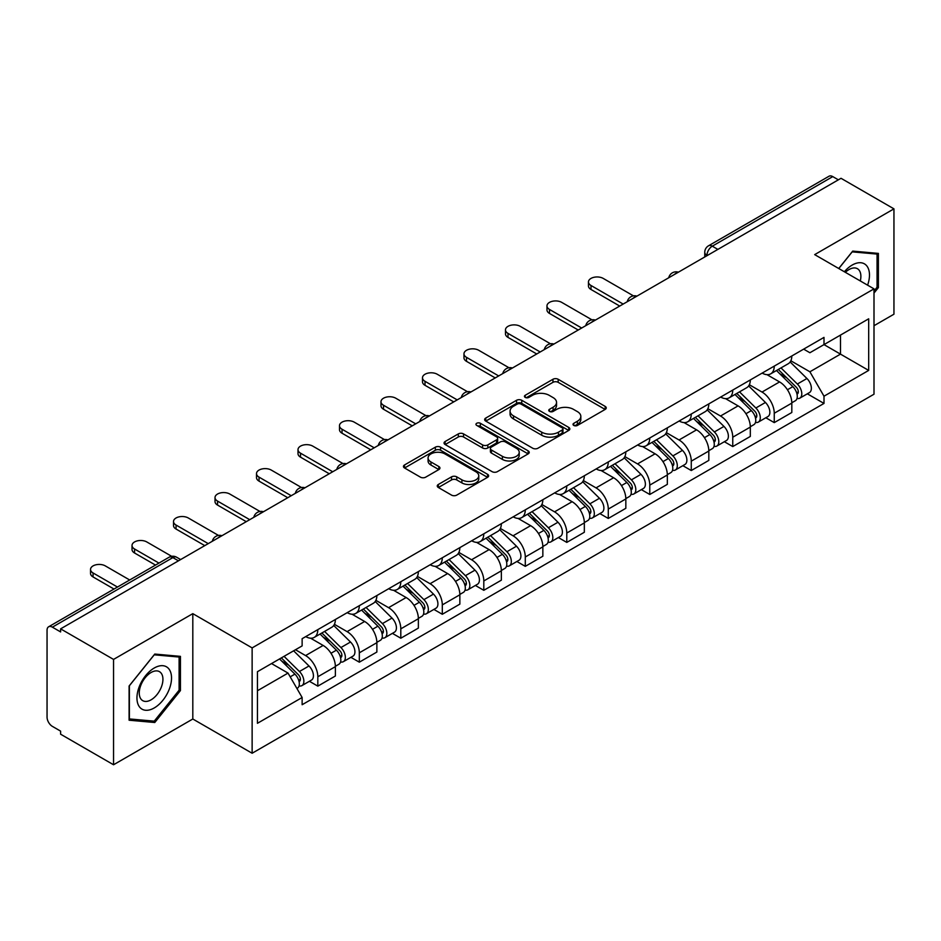 <?xml version="1.0" encoding="UTF-8"?>
<svg xmlns="http://www.w3.org/2000/svg" width="941" height="941" viewBox="0 0 941 941"><rect width="100%" height="100%" fill="white"/><g stroke="black" fill="none" stroke-linecap="round" stroke-linejoin="round"><path stroke-width="1.41" d="M573.775 425.426A2.588 1.494 0 0 0 577.433 425.426L605.169 409.417A3.693 2.129 0 0 0 606.251 407.9A3.693 2.129 0 0 0 605.169 406.394L558.178 379.27A3.693 2.129 0 0 0 552.955 379.27L525.219 395.279A2.588 1.494 0 0 0 524.455 396.337A2.588 1.494 0 0 0 525.219 397.396A2.588 1.494 0 0 0 528.866 397.396L532.465 395.314A11.81 6.822 0 0 1 549.168 395.314L553.085 397.584A11.81 6.822 0 0 1 556.543 402.407A11.81 6.822 0 0 1 553.085 407.23L549.497 409.3A2.588 1.494 0 0 0 548.744 410.358A2.588 1.494 0 0 0 549.497 411.405A2.588 1.494 0 0 0 553.155 411.405L556.743 409.335A11.81 6.822 0 0 1 573.445 409.335L577.362 411.593A11.81 6.822 0 0 1 580.832 416.416A11.81 6.822 0 0 1 577.362 421.25L573.775 423.321A2.588 1.494 0 0 0 573.022 424.367A2.588 1.494 0 0 0 573.775 425.426L573.775 423.321M438.341 484.474A3.693 2.129 0 0 0 437.259 485.991A3.693 2.129 0 0 0 438.341 487.497L451.527 495.107A3.693 2.129 0 0 0 456.75 495.107L487.556 477.322A3.693 2.129 0 0 0 488.638 475.817A3.693 2.129 0 0 0 487.556 474.299L440.564 447.175A3.693 2.129 0 0 0 435.342 447.175L404.536 464.96A3.693 2.129 0 0 0 403.454 466.465A3.693 2.129 0 0 0 404.536 467.971L420.451 477.169A3.693 2.129 0 0 0 425.673 477.169L438.859 469.559A3.693 2.129 0 0 0 439.941 468.053A3.693 2.129 0 0 0 438.859 466.536L430.966 461.984A9.881 5.705 0 0 1 428.073 457.949A9.881 5.705 0 0 1 434.166 452.68A9.881 5.705 0 0 1 444.928 453.915L475.875 471.782A9.881 5.705 0 0 1 478.769 475.817A9.881 5.705 0 0 1 472.664 481.074A9.881 5.705 0 0 1 461.902 479.839L456.75 476.864A3.693 2.129 0 0 0 451.527 476.864L438.341 484.474L438.341 487.497M252.129 647.902L192.811 613.65L113.543 659.418L60.612 628.859L841.019 178.296L893.95 208.855L814.683 254.623L874.001 288.863L252.129 647.902L252.129 753.247L874.001 394.208L874.001 288.863M532.724 448.222A3.693 2.129 0 0 0 537.946 448.222L568.752 430.437A3.693 2.129 0 0 0 569.834 428.931A3.693 2.129 0 0 0 568.752 427.426L521.761 400.29A3.693 2.129 0 0 0 516.538 400.29L485.732 418.075A3.693 2.129 0 0 0 484.65 419.592A3.693 2.129 0 0 0 485.732 421.098L532.724 448.222M477.757 425.991A2.588 1.494 0 0 1 480.38 426.355L480.38 423.285L528.148 450.868A3.693 2.129 0 0 1 529.23 452.374A3.693 2.129 0 0 1 528.148 453.88L497.342 471.664A3.693 2.129 0 0 1 492.119 471.664L445.128 444.528L445.128 441.517A3.693 2.129 0 0 0 444.046 443.023A3.693 2.129 0 0 0 445.128 444.528M445.128 441.517L458.314 433.907A3.693 2.129 0 0 1 463.537 433.907L482.592 444.917A3.693 2.129 0 0 0 487.814 444.917L496.566 439.859A3.693 2.129 0 0 0 497.648 438.353A3.693 2.129 0 0 0 496.566 436.847L476.722 425.391A2.588 1.494 0 0 1 475.958 424.332A2.588 1.494 0 0 1 477.558 422.956A2.588 1.494 0 0 1 480.38 423.285M113.543 659.418L113.543 764.762L60.612 734.203L60.612 731.133L52.367 726.37A7.528 4.34 -120 0 1 47.05 717.16L47.05 630.235A7.528 4.34 -120 0 1 48.603 626.8L169.098 557.237A7.528 4.34 60 0 1 172.862 557.601L52.367 627.165A7.528 4.34 -120 0 0 48.603 626.8M874.001 325.715L893.95 314.2L893.95 208.855M113.543 764.762L192.811 719.006L252.129 753.247M60.612 628.859L60.612 631.929L52.367 627.165M717.865 249.4L712.278 246.177A7.528 4.34 60 0 0 708.514 245.801L829.009 176.238A7.528 4.34 60 0 1 832.773 176.602L712.278 246.177A7.528 4.34 120 0 0 706.962 255.387L706.962 255.693M838.36 179.837L832.773 176.602M774.255 366.108A17.303 9.986 60 0 1 770.667 373.871L788.229 363.744A17.303 9.986 -120 0 0 791.816 355.969M749.342 384.74L762.022 392.056A17.303 9.986 60 0 1 774.255 413.252L791.816 403.113A17.303 9.986 -120 0 0 779.571 381.928L767.009 374.671M791.816 403.113L791.816 412.487L774.255 422.615L765.845 417.757M770.667 373.871A17.303 9.986 60 0 1 762.151 373.095M774.255 413.252L774.255 422.615M732.757 390.068A17.303 9.986 60 0 1 729.181 397.831L746.731 387.692A17.303 9.986 -120 0 0 750.318 379.929M724.347 441.717L732.757 446.575L750.318 436.436L750.318 427.073A17.303 9.986 -120 0 0 738.085 405.877L725.511 398.631M729.181 397.831A17.303 9.986 60 0 1 720.665 397.055M707.844 408.7L720.524 416.016A17.303 9.986 60 0 1 732.757 437.212L732.757 446.575M691.27 414.016A17.303 9.986 60 0 1 687.683 421.791L705.244 411.652A17.303 9.986 -120 0 0 708.82 403.889M682.848 465.677L691.27 470.535L708.82 460.396L708.82 451.033A17.303 9.986 -120 0 0 696.587 429.837L684.025 422.58M687.683 421.791A17.303 9.986 60 0 1 679.167 421.003M666.357 432.648L679.037 439.976A17.303 9.986 60 0 1 691.27 461.161L691.27 470.535M649.772 437.977A17.303 9.986 60 0 1 646.196 445.74L663.746 435.612A17.303 9.986 -120 0 0 667.334 427.837M641.362 489.626L649.772 494.484L667.334 484.356L667.334 474.982A17.303 9.986 -120 0 0 655.089 453.797L642.527 446.54M646.196 445.74A17.303 9.986 60 0 1 637.669 444.964M624.859 456.608L637.539 463.925A17.303 9.986 60 0 1 649.772 485.121L649.772 494.484M608.286 461.937A17.303 9.986 60 0 1 604.698 469.7L622.248 459.561A17.303 9.986 -120 0 0 625.836 451.798M599.864 513.586L608.286 518.444L625.836 508.305L625.836 498.942A17.303 9.986 -120 0 0 613.603 477.746L601.04 470.5M604.698 469.7A17.303 9.986 60 0 1 596.182 468.924M583.361 480.569L596.041 487.885A17.303 9.986 60 0 1 608.286 509.081L608.286 518.444M566.788 485.885A17.303 9.986 60 0 1 563.2 493.66L580.762 483.521A17.303 9.986 -120 0 0 584.337 475.758M558.366 537.546L566.788 542.404L584.337 532.265L584.337 522.902A17.303 9.986 -120 0 0 572.104 501.706L559.542 494.448M563.2 493.66A17.303 9.986 60 0 1 554.684 492.872M541.875 504.517L554.555 511.845A17.303 9.986 60 0 1 566.788 533.029L566.788 542.404M525.29 509.846A17.303 9.986 60 0 1 521.714 517.609L539.264 507.481A17.303 9.986 -120 0 0 542.851 499.706M516.88 561.495L525.29 566.353L542.851 556.225L542.851 546.85A17.303 9.986 -120 0 0 530.618 525.666L518.044 518.409M521.714 517.609A17.303 9.986 60 0 1 513.186 516.832M500.377 528.477L513.057 535.794A17.303 9.986 60 0 1 525.29 556.99L525.29 566.353M483.803 533.806A17.303 9.986 60 0 1 480.216 541.569L497.765 531.43A17.303 9.986 -120 0 0 501.353 523.667M475.381 585.455L483.803 590.313L501.353 580.174L501.353 570.811A17.303 9.986 -120 0 0 489.12 549.615L476.558 542.369M480.216 541.569A17.303 9.986 60 0 1 471.7 540.793M458.89 552.438L471.559 559.754A17.303 9.986 60 0 1 483.803 580.95L483.803 590.313M442.305 557.754A17.303 9.986 60 0 1 438.718 565.529L456.279 555.39A17.303 9.986 -120 0 0 459.855 547.627M433.883 609.415L442.305 614.273L459.855 604.134L459.855 594.771A17.303 9.986 -120 0 0 447.622 573.575L435.06 566.317M438.718 565.529A17.303 9.986 60 0 1 430.202 564.741M417.392 576.386L430.072 583.714A17.303 9.986 60 0 1 442.305 604.898L442.305 614.273M400.807 581.714A17.303 9.986 60 0 1 397.231 589.478L414.781 579.35A17.303 9.986 -120 0 0 418.369 571.575M392.397 633.364L400.807 638.221L418.369 628.094L418.369 618.719A17.303 9.986 -120 0 0 406.136 597.535L393.561 590.278M397.231 589.478A17.303 9.986 60 0 1 388.715 588.701M375.894 600.346L388.574 607.663A17.303 9.986 60 0 1 400.807 628.859L400.807 638.221M359.321 605.675A17.303 9.986 60 0 1 355.733 613.438L373.295 603.299A17.303 9.986 -120 0 0 376.87 595.535M350.899 657.324L359.321 662.182L376.87 652.042L376.87 642.679A17.303 9.986 -120 0 0 364.637 621.483L352.075 614.238M355.733 613.438A17.303 9.986 60 0 1 347.217 612.662M334.408 624.306L347.088 631.623A17.303 9.986 60 0 1 359.321 652.819L359.321 662.182M317.823 629.623A17.303 9.986 60 0 1 314.235 637.398L331.797 627.259A17.303 9.986 -120 0 0 335.384 619.496M309.413 681.284L317.823 686.142L335.384 676.003L335.384 666.64A17.303 9.986 -120 0 0 323.139 645.444L310.577 638.186M314.235 637.398A17.303 9.986 60 0 1 305.719 636.61M295.486 649.749L305.59 655.583A17.303 9.986 60 0 1 317.823 676.767L317.823 686.142M803.649 349.135L809.895 352.746L868.684 318.811L840.489 335.09L840.489 354.134L809.895 371.789L790.84 360.779M257.446 690.741L288.028 673.086L302.132 697.504L257.446 723.3L257.446 671.698L302.132 645.902L302.132 638.692L823.998 337.396L823.998 344.606L868.684 370.413L823.998 396.208L809.895 371.789M868.684 318.811L868.684 370.413M302.132 697.504L302.132 704.727L823.998 403.43L823.998 396.208M874.001 293.086L878.388 287.628L878.388 253.4L852.722 251.106L838.737 268.503M192.811 613.65L192.811 719.006M129.105 720.218L154.771 722.512L180.437 690.576L180.437 656.359L154.771 654.066L129.105 686.001L129.105 720.218M288.028 673.086L271.537 663.57M807.331 393.809L823.998 403.43M877.059 286.852L878.388 287.628M152.066 720.947L154.771 722.512M179.108 689.812L180.437 690.576M574.81 425.791L577.362 424.32A11.81 6.822 0 0 0 580.832 419.498L580.832 416.416M556.543 402.407L556.543 405.477A11.81 6.822 0 0 1 553.085 410.3L550.532 411.77M605.122 409.441L558.178 382.34A3.693 2.129 0 0 0 552.955 382.34L526.254 397.761M568.705 430.472L521.761 403.36A3.693 2.129 0 0 0 516.538 403.36L485.779 421.121M562.224 429.99A2.588 1.494 0 0 0 562.977 428.931A2.588 1.494 0 0 0 562.224 427.873L520.973 404.065A2.588 1.494 0 0 0 517.315 404.065L513.527 406.241A11.81 6.822 0 0 0 510.069 411.076A11.81 6.822 0 0 0 513.527 415.898L541.734 432.178A11.81 6.822 0 0 0 558.436 432.178L562.224 429.99L562.224 433.06A2.588 1.494 0 0 0 562.977 432.001L562.977 428.931M510.069 411.076L510.069 414.146A11.81 6.822 0 0 0 513.527 418.968L513.527 415.898M562.224 433.06L558.436 435.248A11.81 6.822 0 0 1 541.734 435.248L513.527 418.968M445.175 444.564L458.314 436.977L458.314 433.907M497.648 438.353L497.648 441.423A3.693 2.129 0 0 1 496.566 442.929L487.814 447.987A3.693 2.129 0 0 1 482.592 447.987L463.537 436.977A3.693 2.129 0 0 0 458.314 436.977M480.38 426.355L528.101 453.903M502.376 456.326A9.881 5.705 0 0 0 513.139 457.561A9.881 5.705 0 0 0 519.232 452.292A9.881 5.705 0 0 0 516.338 448.269L505.435 441.976A3.693 2.129 0 0 0 500.212 441.976L491.473 447.022A3.693 2.129 0 0 0 490.39 448.528A3.693 2.129 0 0 0 491.473 450.033L502.376 456.326L502.376 459.396A9.881 5.705 0 0 0 513.139 460.631A9.881 5.705 0 0 0 519.232 455.373L519.232 452.292M490.39 448.528L490.39 451.598A3.693 2.129 0 0 0 491.473 453.103L491.473 450.033M502.376 459.396L491.473 453.103M478.769 475.817L478.769 478.887A9.881 5.705 0 0 1 472.664 484.156A9.881 5.705 0 0 1 461.902 482.909L456.75 479.934A3.693 2.129 0 0 0 451.527 479.934L438.388 487.52M428.073 457.949L428.073 461.019A9.881 5.705 0 0 0 430.966 465.054L430.966 461.984M438.812 469.583L430.966 465.054M487.509 477.346L440.564 450.245A3.693 2.129 0 0 0 435.342 450.245L404.583 468.006M776.49 370.519L792.84 386.645A9.398 5.434 60 0 1 795.321 400.748L791.804 402.772M779.748 373.73L786.676 377.729M633.446 295.862L603.228 278.418A8.657 4.999 -0 0 0 593.795 277.336A8.657 4.999 -0 0 0 588.454 281.959A8.657 4.999 -0 0 0 590.995 285.488L623.177 304.072M778.301 369.472L796.204 387.127A4.517 2.611 60 0 1 797.392 393.903A4.517 2.611 60 0 1 796.98 394.056M781.006 367.907L797.356 384.034A9.398 5.434 60 0 1 799.838 398.137A9.398 5.434 60 0 1 797.003 398.431M790.158 361.956L806.931 378.505A9.398 5.434 60 0 1 809.413 392.609L799.838 398.137M619.719 306.06L590.995 289.475A8.657 4.999 180 0 1 588.454 285.946L588.454 281.959M734.992 394.479L751.341 410.605A9.398 5.434 60 0 1 753.823 424.697L750.318 426.72M738.25 397.69L745.19 401.689M591.948 319.822L561.73 302.379A8.657 4.999 -0 0 0 552.308 301.296A8.657 4.999 -0 0 0 546.968 305.907A8.657 4.999 -0 0 0 549.497 309.448L581.679 328.021M736.803 393.432L754.706 411.088A4.517 2.611 60 0 1 755.894 417.851A4.517 2.611 60 0 1 755.482 418.016M739.52 391.868L755.858 407.994A9.398 5.434 60 0 1 758.34 422.086A9.398 5.434 60 0 1 755.505 422.391M748.66 385.916L765.445 402.466A9.398 5.434 60 0 1 767.915 416.557L758.34 422.086M578.221 330.02L549.497 313.435A8.657 4.999 180 0 1 546.968 309.907L546.968 305.907M693.505 418.427L709.843 434.554A9.398 5.434 60 0 1 712.325 448.657L708.82 450.68M696.763 421.65L703.692 425.65M550.45 343.783L520.244 326.339A8.657 4.999 -0 0 0 510.81 325.257A8.657 4.999 -0 0 0 505.47 329.868A8.657 4.999 -0 0 0 507.999 333.396L540.193 351.981M695.317 417.381L713.219 435.048A4.517 2.611 60 0 1 714.407 441.811A4.517 2.611 60 0 1 713.996 441.976M698.022 415.816L714.372 431.943A9.398 5.434 60 0 1 716.854 446.046A9.398 5.434 60 0 1 714.007 446.352M707.173 409.864L723.947 426.414A9.398 5.434 60 0 1 726.428 440.517L716.854 446.046M536.735 353.981L507.999 337.396A8.657 4.999 180 0 1 505.47 333.855L505.47 329.868M867.602 285.17A24.454 14.115 120 0 0 867.167 266.397A24.454 14.115 120 0 0 844.359 271.749M860.297 280.947A16.738 9.669 120 0 0 859.298 270.455A16.738 9.669 120 0 0 857.416 268.714A16.738 9.669 120 0 0 845.371 272.337M838.796 268.538L852.193 251.87L877.059 254.082L877.059 287.252L874.001 291.051M875.412 253.141L877.059 254.082M169.215 669.357A24.454 14.115 120 0 0 145.596 675.685A24.454 14.115 120 0 0 139.268 706.609A24.454 14.115 120 0 0 162.887 700.28A24.454 14.115 120 0 0 169.215 669.357M161.346 673.415A16.738 9.669 120 0 0 159.464 671.662A16.738 9.669 120 0 0 143.891 679.484A16.738 9.669 120 0 0 140.844 698.916A16.738 9.669 120 0 0 142.726 700.657A16.738 9.669 120 0 0 158.3 692.847A16.738 9.669 120 0 0 161.346 673.415M154.242 721.147L129.376 718.924L129.376 685.766L154.242 654.818L179.108 657.041L179.108 690.2L154.242 721.147M177.461 656.089L179.108 657.041M652.007 442.388L668.357 458.514A9.398 5.434 60 0 1 670.839 472.617L667.322 474.64M655.265 445.599L662.193 449.598M508.963 367.731L478.746 350.287A8.657 4.999 -0 0 0 469.312 349.205A8.657 4.999 -0 0 0 463.972 353.828A8.657 4.999 -0 0 0 466.513 357.357L498.695 375.941M653.819 441.341L671.721 458.996A4.517 2.611 60 0 1 672.909 465.771A4.517 2.611 60 0 1 672.497 465.924M656.524 439.776L672.874 455.903A9.398 5.434 60 0 1 675.356 470.006A9.398 5.434 60 0 1 672.521 470.3M665.675 433.825L682.448 450.374A9.398 5.434 60 0 1 684.93 464.478L675.356 470.006M495.237 377.929L466.513 361.344A8.657 4.999 180 0 1 463.972 357.815L463.972 353.828M610.509 466.348L626.859 482.474A9.398 5.434 60 0 1 629.341 496.566L625.836 498.589M613.779 469.559L620.707 473.558M467.465 391.691L437.247 374.247A8.657 4.999 -0 0 0 427.826 373.165A8.657 4.999 -0 0 0 422.485 377.776A8.657 4.999 -0 0 0 425.014 381.317L457.197 399.89M612.332 465.301L630.223 482.956A4.517 2.611 60 0 1 631.423 489.72A4.517 2.611 60 0 1 631.011 489.885M615.038 463.737L631.387 479.863A9.398 5.434 60 0 1 633.858 493.954A9.398 5.434 60 0 1 631.023 494.26M624.189 457.785L640.962 474.335A9.398 5.434 60 0 1 643.444 488.426L633.858 493.954M453.738 401.889L425.014 385.304A8.657 4.999 180 0 1 422.485 381.775L422.485 377.776M569.023 490.296L585.361 506.423A9.398 5.434 60 0 1 587.843 520.526L584.337 522.549M572.281 493.519L579.209 497.518M425.979 415.651L395.761 398.208A8.657 4.999 -0 0 0 386.328 397.126A8.657 4.999 -0 0 0 380.987 401.736A8.657 4.999 -0 0 0 383.528 405.265L415.71 423.85M570.834 489.249L588.737 506.905A4.517 2.611 60 0 1 589.925 513.68A4.517 2.611 60 0 1 589.513 513.845M573.54 487.685L589.889 503.811A9.398 5.434 60 0 1 592.371 517.915A9.398 5.434 60 0 1 589.525 518.22M582.691 481.733L599.464 498.283A9.398 5.434 60 0 1 601.946 512.386L592.371 517.915M412.252 425.85L383.528 409.264A8.657 4.999 180 0 1 380.987 405.724L380.987 401.736M527.525 514.256L543.874 530.383A9.398 5.434 60 0 1 546.356 544.474L542.839 546.509M530.783 517.468L537.711 521.467M384.481 439.6L354.263 422.156A8.657 4.999 -0 0 0 344.841 421.074A8.657 4.999 -0 0 0 339.489 425.697A8.657 4.999 -0 0 0 342.03 429.225L374.212 447.81M529.336 513.21L547.239 530.865A4.517 2.611 60 0 1 548.427 537.64A4.517 2.611 60 0 1 548.015 537.793M532.053 511.645L548.391 527.772A9.398 5.434 60 0 1 550.873 541.875A9.398 5.434 60 0 1 548.038 542.169M541.193 505.693L557.966 522.243A9.398 5.434 60 0 1 560.448 536.346L550.873 541.875M370.754 449.798L342.03 433.213A8.657 4.999 180 0 1 339.489 429.684L339.489 425.697M486.026 538.205L502.376 554.343A9.398 5.434 60 0 1 504.858 568.435L501.353 570.458M489.296 541.428L496.225 545.427M342.983 463.56L312.765 446.116A8.657 4.999 -0 0 0 303.343 445.034A8.657 4.999 -0 0 0 298.003 449.645A8.657 4.999 -0 0 0 300.532 453.186L332.714 471.759M487.85 537.17L505.74 554.825A4.517 2.611 60 0 1 506.94 561.589A4.517 2.611 60 0 1 506.529 561.753M490.555 535.605L506.905 551.732A9.398 5.434 60 0 1 509.387 565.823A9.398 5.434 60 0 1 506.54 566.129M499.706 529.654L516.48 546.203A9.398 5.434 60 0 1 518.962 560.295L509.387 565.823M329.256 473.758L300.532 457.173A8.657 4.999 180 0 1 298.003 453.644L298.003 449.645M444.54 562.165L460.89 578.292A9.398 5.434 60 0 1 463.36 592.395L459.855 594.418M447.798 565.388L454.726 569.387M301.496 487.52L271.279 470.077A8.657 4.999 -0 0 0 261.845 468.994A8.657 4.999 -0 0 0 256.505 473.605A8.657 4.999 -0 0 0 259.046 477.134L291.228 495.719M446.352 561.118L464.254 578.774A4.517 2.611 60 0 1 465.442 585.549A4.517 2.611 60 0 1 465.03 585.714M449.057 559.554L465.407 575.68A9.398 5.434 60 0 1 467.889 589.784A9.398 5.434 60 0 1 465.042 590.089M458.208 553.602L474.982 570.152A9.398 5.434 60 0 1 477.463 584.255L467.889 589.784M287.77 497.718L259.046 481.133A8.657 4.999 180 0 1 256.505 477.593L256.505 473.605M403.042 586.125L419.392 602.252A9.398 5.434 60 0 1 421.874 616.343L418.369 618.378M406.3 589.337L413.228 593.336M259.998 511.469L229.78 494.025A8.657 4.999 -0 0 0 220.359 492.943A8.657 4.999 -0 0 0 215.019 497.566A8.657 4.999 -0 0 0 217.547 501.094L249.73 519.679M404.853 585.079L422.756 602.734A4.517 2.611 60 0 1 423.944 609.497A4.517 2.611 60 0 1 423.532 609.662M407.571 583.514L423.909 599.64A9.398 5.434 60 0 1 426.391 613.744A9.398 5.434 60 0 1 423.556 614.038M416.71 577.562L433.483 594.112A9.398 5.434 60 0 1 435.965 608.215L426.391 613.744M246.271 521.667L217.547 505.082A8.657 4.999 180 0 1 215.019 501.553L215.019 497.566M361.556 610.074L377.894 626.2A9.398 5.434 60 0 1 380.376 640.303L376.87 642.327M364.814 613.297L371.742 617.296M218.5 535.429L188.294 517.985A8.657 4.999 -0 0 0 178.861 516.903A8.657 4.999 -0 0 0 173.52 521.514A8.657 4.999 -0 0 0 176.049 525.054L208.232 543.627M363.367 609.027L381.27 626.694A4.517 2.611 60 0 1 382.458 633.458A4.517 2.611 60 0 1 382.046 633.622M366.073 607.474L382.422 623.601A9.398 5.434 60 0 1 384.904 637.692A9.398 5.434 60 0 1 382.058 637.998M375.224 601.522L391.997 618.072A9.398 5.434 60 0 1 394.479 632.164L384.904 637.692M204.773 545.627L176.049 529.042A8.657 4.999 180 0 1 173.52 525.513L173.52 521.514M320.058 634.034L336.408 650.16A9.398 5.434 60 0 1 338.889 664.264L335.372 666.287M323.316 637.257L330.244 641.256M171.685 556.319L146.796 541.945A8.657 4.999 -0 0 0 137.362 540.863A8.657 4.999 -0 0 0 132.022 545.474A8.657 4.999 -0 0 0 134.563 549.003L158.958 563.094M321.869 632.987L339.772 650.643A4.517 2.611 60 0 1 340.96 657.418A4.517 2.611 60 0 1 340.548 657.583M324.574 631.423L340.924 647.549A9.398 5.434 60 0 1 343.406 661.652A9.398 5.434 60 0 1 340.571 661.958M333.726 625.471L350.499 642.021A9.398 5.434 60 0 1 352.981 656.124L343.406 661.652M155.5 565.082L134.563 553.002A8.657 4.999 180 0 1 132.022 549.462L132.022 545.474M279.536 658.947L294.909 674.121A9.398 5.434 60 0 1 297.391 688.212L296.921 688.483M281.818 661.205L288.758 665.205M129.693 579.985L105.298 565.894A8.657 4.999 -0 0 0 95.876 564.812A8.657 4.999 -0 0 0 90.536 569.434A8.657 4.999 -0 0 0 93.065 572.963L117.46 587.043M281.347 657.9L298.273 674.603A4.517 2.611 60 0 1 299.461 681.366A4.517 2.611 60 0 1 299.05 681.531M284.053 656.336L299.426 671.509A9.398 5.434 60 0 1 301.908 685.613A9.398 5.434 60 0 1 299.073 685.907M293.627 650.807L309.001 665.981A9.398 5.434 60 0 1 311.483 680.084L301.908 685.613M114.002 589.042L93.065 576.951A8.657 4.999 180 0 1 90.536 573.422L90.536 569.434M707.232 255.54L706.962 255.387A7.528 4.34 0 0 1 704.762 252.317L704.762 256.964M359.321 652.819L376.87 642.679M400.807 628.859L418.369 618.719M442.305 604.898L459.855 594.771M483.803 580.95L501.353 570.811M525.29 556.99L542.851 546.85M566.788 533.029L584.337 522.902M608.286 509.081L625.836 498.942M649.772 485.121L667.334 474.982M691.27 461.161L708.82 451.033M732.757 437.212L750.318 427.073M317.823 676.767L335.384 666.64M305.59 655.583L323.139 645.444M347.088 631.623L364.637 621.483M388.574 607.663L406.136 597.535M430.072 583.714L447.622 573.575M471.559 559.754L489.12 549.615M513.057 535.794L530.618 525.666M554.555 511.845L572.104 501.706M596.041 487.885L613.603 477.746M637.539 463.925L655.089 453.797M679.037 439.976L696.587 429.837M720.524 416.016L738.085 405.877M762.022 392.056L779.571 381.928M677.767 272.549A7.528 4.34 120 0 0 674.45 274.466M636.269 296.509A7.528 4.34 120 0 0 632.952 298.426M594.783 320.458A7.528 4.34 120 0 0 591.454 322.375M553.284 344.418A7.528 4.34 120 0 0 549.967 346.335M511.798 368.378A7.528 4.34 120 0 0 508.469 370.295M470.3 392.326A7.528 4.34 120 0 0 466.983 394.244M428.802 416.287A7.528 4.34 120 0 0 425.485 418.204M387.316 440.247A7.528 4.34 120 0 0 383.987 442.164M345.817 464.195A7.528 4.34 120 0 0 342.5 466.113M304.319 488.156A7.528 4.34 120 0 0 301.002 490.073M262.833 512.116A7.528 4.34 120 0 0 259.504 514.033M221.335 536.064A7.528 4.34 120 0 0 218.018 537.981M178.449 560.824L172.862 557.601A7.528 4.34 120 0 1 176.626 557.237A7.528 7.528 0 0 0 169.098 557.237M577.362 424.32L577.362 421.25M549.497 411.405L549.497 409.3M553.085 410.3L553.085 407.23M525.219 397.396L525.219 395.279M552.955 382.34L552.955 379.27M558.178 382.34L558.178 379.27M605.169 409.417L605.169 406.394M485.732 421.098L485.732 418.075M516.538 403.36L516.538 400.29M521.761 403.36L521.761 400.29M568.752 430.437L568.752 427.426M541.734 435.248L541.734 432.178M558.436 435.248L558.436 432.178M463.537 436.977L463.537 433.907M482.592 447.987L482.592 444.917M487.814 447.987L487.814 444.917M496.566 442.929L496.566 439.859M528.148 453.88L528.148 450.868M451.527 479.934L451.527 476.864M456.75 479.934L456.75 476.864M461.902 482.909L461.902 479.839M438.859 469.559L438.859 466.536M404.536 467.971L404.536 464.96M435.342 450.245L435.342 447.175M440.564 450.245L440.564 447.175M487.556 477.322L487.556 474.299M792.84 386.645L787.429 389.762M798.333 391.832L796.639 392.809M806.931 378.505L797.356 384.034M590.995 289.475L590.995 285.488M751.341 410.605L745.942 413.722M756.835 415.793L755.141 416.769M765.445 402.466L755.858 407.994M549.497 313.435L549.497 309.448M709.843 434.554L704.444 437.671M715.336 439.741L713.643 440.717M723.947 426.414L714.372 431.943M507.999 337.396L507.999 333.396M668.357 458.514L662.958 461.631M673.85 463.701L672.156 464.678M682.448 450.374L672.874 455.903M466.513 361.344L466.513 357.357M626.859 482.474L621.46 485.591M632.352 487.661L630.658 488.638M640.962 474.335L631.387 479.863M425.014 385.304L425.014 381.317M585.361 506.423L579.962 509.54M590.854 511.61L589.16 512.586M599.464 498.283L589.889 503.811M383.528 409.264L383.528 405.265M543.874 530.383L538.475 533.5M549.368 535.57L547.674 536.546M557.966 522.243L548.391 527.772M342.03 433.213L342.03 429.225M502.376 554.343L496.977 557.46M507.869 559.519L506.176 560.507M516.48 546.203L506.905 551.732M300.532 457.173L300.532 453.186M460.89 578.292L455.479 581.409M466.371 583.479L464.678 584.455M474.982 570.152L465.407 575.68M259.046 481.133L259.046 477.134M419.392 602.252L413.993 605.369M424.885 607.439L423.191 608.415M433.483 594.112L423.909 599.64M217.547 505.082L217.547 501.094M377.894 626.2L372.495 629.329M383.387 631.387L381.693 632.376M391.997 618.072L382.422 623.601M176.049 529.042L176.049 525.054M336.408 650.16L330.997 653.277M341.901 655.348L340.207 656.324M350.499 642.021L340.924 647.549M134.563 553.002L134.563 549.003M294.909 674.121L290.204 676.838M300.402 679.308L298.709 680.284M309.001 665.981L299.426 671.509M93.065 576.951L93.065 572.963M678.402 272.184A7.528 7.528 0 0 0 668.757 277.748M636.916 296.133A7.528 7.528 0 0 0 627.259 301.708M595.418 320.093A7.528 7.528 0 0 0 585.761 325.668M553.92 344.053A7.528 7.528 0 0 0 544.274 349.617M512.433 368.002A7.528 7.528 0 0 0 502.776 373.577M470.935 391.962A7.528 7.528 0 0 0 461.29 397.537M429.449 415.922A7.528 7.528 0 0 0 419.792 421.486M387.951 439.87A7.528 7.528 0 0 0 378.294 445.446M346.453 463.831A7.528 7.528 0 0 0 336.807 469.406M304.966 487.791A7.528 7.528 0 0 0 295.309 493.355M263.468 511.739A7.528 7.528 0 0 0 253.811 517.315M221.97 535.7A7.528 7.528 0 0 0 212.325 541.275M180.648 559.554L176.626 557.237M708.514 245.801A7.528 7.528 0 0 0 704.762 252.317"/></g></svg>
